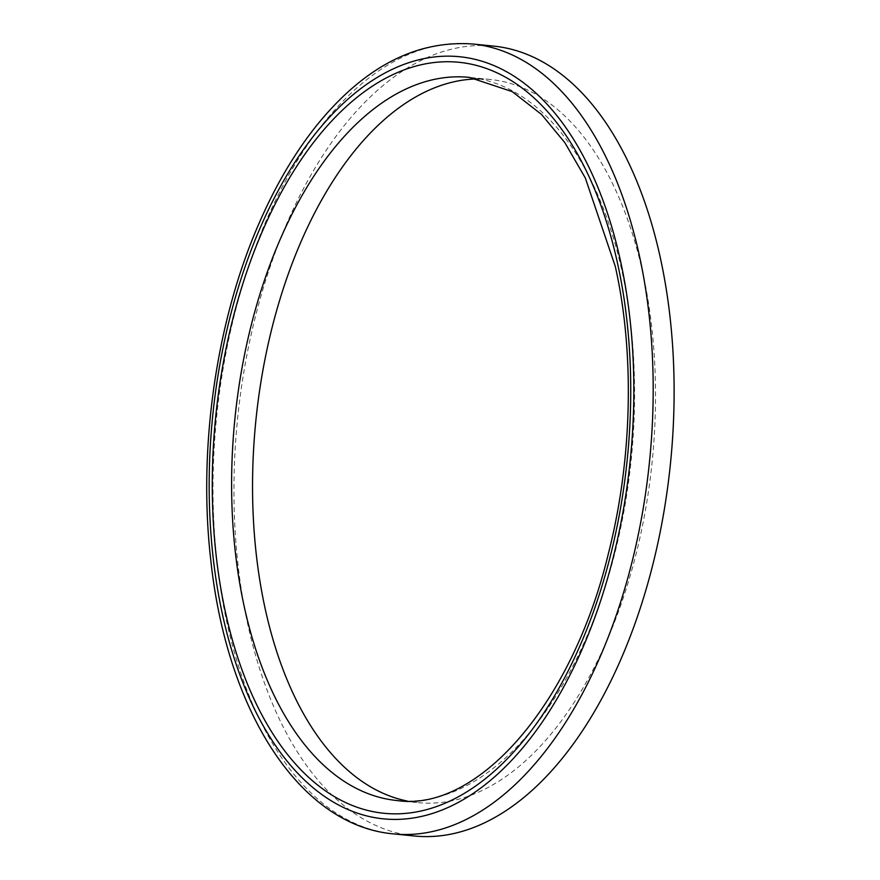 <?xml version="1.0" encoding="UTF-8"?>
<svg xmlns="http://www.w3.org/2000/svg" width="880" height="880" viewBox="0 0 880 880"><rect width="100%" height="100%" fill="white"/><g stroke="black" fill="none" stroke-linecap="round" stroke-linejoin="round"><path stroke-width="0.66" stroke-dasharray="4.4 3.3" d="M479.468 78.925A363.385 199.21 95.7 0 1 490.237 79.475A363.385 199.21 95.7 0 1 642.609 271.942A363.385 199.21 95.7 0 1 608.696 636.427A363.385 199.21 95.7 0 1 417.813 802.626A363.385 199.21 95.7 0 1 407.154 801.02M414.469 836A396.924 217.602 95.7 0 1 237.512 419.364A396.924 217.602 95.7 0 1 493.581 46.101M490.237 79.475L469.304 77.374A363.385 199.21 95.7 0 1 621.665 269.852A363.385 199.21 95.7 0 1 587.763 634.326A363.385 199.21 95.7 0 1 396.88 800.525L417.813 802.626M393.536 833.899A396.924 217.602 95.7 0 1 216.579 417.263A396.924 217.602 95.7 0 1 472.648 44"/><path stroke-width="1.32" d="M407.154 801.02A363.385 199.21 95.7 0 1 255.805 421.201A363.385 199.21 95.7 0 1 479.468 78.925M472.648 44L493.581 46.101A396.924 217.602 95.7 0 1 660.011 256.333A396.924 217.602 95.7 0 1 622.974 654.456A396.924 217.602 95.7 0 1 414.469 836L393.536 833.899C299.134 825.55 226.556 710.105 210.749 559.768C197.879 447.986 216.293 320.287 259.545 222.222C275.836 184.943 294.91 152.636 316.778 125.323C363.836 67.166 415.8 40.062 472.648 44A396.924 217.602 95.7 0 1 639.078 254.243A396.924 217.602 95.7 0 1 602.041 652.366A396.924 217.602 95.7 0 1 393.536 833.899M396.88 800.525A363.385 199.21 95.7 0 1 234.872 419.1A363.385 199.21 95.7 0 1 469.304 77.374L512.303 91.663L541.574 114.488L564.85 142.648L585.299 177.947L615.274 266.365C634.821 353.21 632.324 459.767 608.421 553.465C571.428 707.773 475.519 812.515 396.88 800.525M617.298 262.174A377.366 206.877 95.7 0 1 387.387 813.571A377.366 206.877 95.7 0 1 259.699 237.611A377.366 206.877 95.7 0 1 617.298 262.174M620.191 259.578A382.954 209.935 95.7 0 1 386.881 819.137A382.954 209.935 95.7 0 1 257.301 234.652A382.954 209.935 95.7 0 1 620.191 259.578"/></g></svg>
